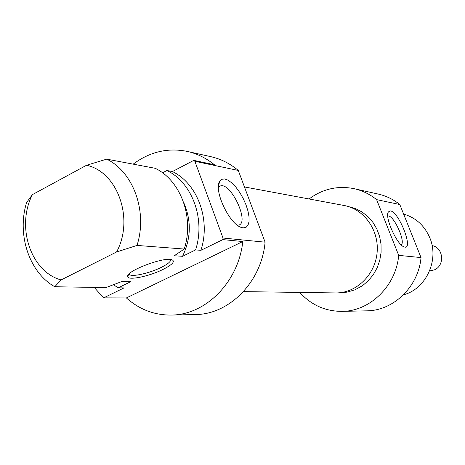 <?xml version="1.0" encoding="UTF-8"?>
<svg xmlns="http://www.w3.org/2000/svg" width="465" height="465" viewBox="0 0 465 465"><rect width="100%" height="100%" fill="white"/><g stroke="black" fill="none" stroke-linecap="round" stroke-linejoin="round"><path stroke-width="0.7" d="M170.608 259.47C171.103 261.371 167.975 264.015 161.227 267.41C149.73 273.176 131.926 277.239 129.508 274.548L129.131 273.932M184.221 249.042C194.457 217.73 180.769 180.501 155.223 168.307L106.712 159.14L86.496 165.278L32.44 194.608L26.604 202.455C16.723 234.418 29.092 272.38 54.777 286.736L61.089 279.936L116.587 251.978L137.006 245.427L184.221 249.042L174.259 255.762L182.547 256.302L195.591 249.914L200.927 250.321L222.828 239.615L242.794 241.538L126.399 297.937L103.654 297.867L124.021 287.911L118.226 287.812L130.653 281.72L121.894 281.499L105.886 287.603L54.777 286.736M133.188 164.145C149.666 151.852 167.592 147.585 186.965 151.346C196.928 153.537 206.071 158.007 214.388 164.744L193.777 160.379L172.41 171.556L166.918 170.516L162.529 172.817M163.029 269.433C172.416 264.626 175.392 261.394 171.957 259.737C164.343 256.488 125.858 271.037 127.706 276.472C127.509 280.843 149.12 276.431 163.029 269.433M242.794 241.538C238.522 282.086 205.617 314.997 171.283 315.061C154.357 315.218 139.395 309.51 126.399 297.937M86.496 165.278C117.575 171.655 134.49 218.986 116.587 251.978M137.006 245.427C147.829 211.889 133.49 172.067 106.712 159.14M183.681 202.507C191.516 220.369 191.138 238.301 182.547 256.302M166.918 170.516C192.155 182.53 205.681 219.131 195.591 249.914M172.41 171.556C197.497 183.483 210.947 219.794 200.927 250.321M193.777 160.379L194.864 161.291L238.278 170.446C229.931 163.459 220.689 158.85 210.552 156.612L187.651 151.497M171.283 315.061L195.428 314.543C229.315 314.491 261.586 281.854 265.096 242.178L223.002 238.028L222.828 239.615M103.654 297.867L94.186 287.405M194.864 161.291L223.002 238.028M218.405 187.447L220.387 185.954C230.75 181.943 249.821 222.584 238.748 225.089L236.993 225.217M61.089 279.936C30.667 271.734 15.897 226.426 32.44 194.608M243.102 227.891L245.973 227.42L247.99 225.287L249.025 221.666L249.025 216.824L247.99 211.093L246.014 204.856L243.218 198.538L239.795 192.533L235.958 187.25L231.965 183.036L228.083 180.193L224.572 178.92L221.677 179.333L219.614 181.431C213.511 190.284 229.315 223.979 241.19 227.408L243.102 227.891M265.096 242.178L238.278 170.446M118.226 287.812L113.448 284.754M243.445 291.619L335.573 292.933C355.992 293.322 375.063 275.141 377.092 252.745C379.353 230.373 364.078 208.925 343.949 205.46L244.451 186.953M403.626 214.086C415.774 217.637 424.493 225.531 429.788 237.766C439.472 260.086 425.934 289.085 403.457 294.827M387.746 215.998L388.519 215.981C394.477 216.399 405.899 242.451 401.156 244.834M390.466 210.912L388.292 211.959C384.503 217.184 397.098 245.055 404.085 246.874C414.228 251.199 399.255 211.901 390.466 210.912M376.609 199.63L398.703 255.372C396.006 286.01 369.948 311.265 342.124 311.364L366.786 310.835C393.506 310.73 418.459 286.707 421.028 257.575L399.801 204.524C393.233 199.282 385.962 195.777 377.969 194.01L353.877 188.627C362.194 190.47 369.774 194.132 376.609 199.63L399.801 204.524M421.028 257.575L398.703 255.372M348.523 206.588L355.556 208.634L362.13 212.04L368.013 216.707L373 222.479L376.917 229.164L379.632 236.546L381.038 244.369L381.091 252.367L379.783 260.261L377.162 267.776L373.314 274.664L368.385 280.686L362.549 285.644L354.905 289.834L347.006 292.148L339.962 292.723M342.124 311.364C325.366 311.393 311.254 305.081 299.786 292.421M309.074 198.974C322.663 188.918 337.602 185.471 353.877 188.627M432.101 245.584C443.5 247.38 445.139 265.736 434.246 269.921L429.579 270.944M129.253 273.809L129.508 274.548M128.892 274.17L127.706 276.472M219.277 186.517L220.387 185.954M239.847 226.804L241.19 227.408M218.422 186.616L219.614 181.431M403.73 246.723L404.085 246.874M387.833 213.429L388.292 211.959"/></g></svg>
